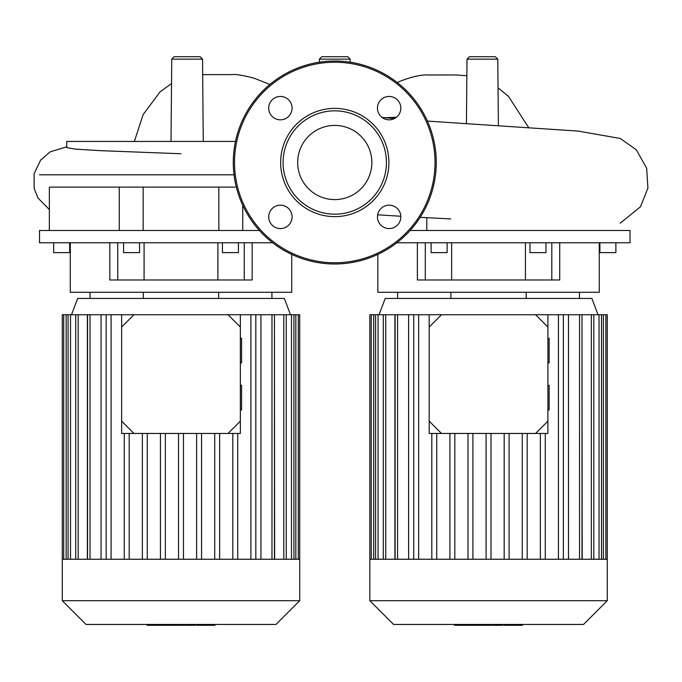 <?xml version="1.0" encoding="UTF-8"?>
<svg xmlns="http://www.w3.org/2000/svg" width="682" height="682" viewBox="0 0 682 682"><rect width="100%" height="100%" fill="white"/><g stroke="black" fill="none" stroke-linecap="round" stroke-linejoin="round"><path stroke-width="1.02" d="M50.289 187.107L235.137 187.107M39.522 174.805L234.028 174.805M259.399 230.473L39.522 230.473L39.522 242.775L272.664 242.775M70.28 242.775L70.28 292.288L291.717 292.288L291.717 254.412M109.828 242.775L109.828 279.987L252.161 279.987L252.161 242.775M222.434 242.775L222.434 252.621L238.427 252.621L238.427 242.775M139.563 242.775L139.563 252.621L123.57 252.621L123.57 242.775M53.665 242.775L53.665 252.621L69.658 252.621L69.658 242.775M90.075 292.288L90.075 298.443M143.331 292.288L143.331 298.443M218.658 292.288L218.658 298.443M271.922 292.288L271.922 298.443M244.258 242.775L244.258 279.987M117.739 242.775L117.739 279.987M218.854 187.107L218.854 230.473M143.143 230.473L143.143 187.107M171.029 141.447L171.745 59.146L174.208 56.708L200.082 56.708L202.545 59.146L171.745 59.146M203.262 141.447L202.545 59.146M350.173 59.146L319.372 59.146L321.836 56.708L347.709 56.708L350.173 59.146L350.198 62.19M466.428 123.672L466.999 59.146L469.455 56.708L495.337 56.708L497.792 59.146L466.999 59.146M498.372 125.676L497.792 59.146M180.96 153.748L100.194 150.645L75.429 149.128L66.734 147.593L66.734 141.447L235.486 141.447M396.873 242.775L630.015 242.775L630.015 230.473L410.138 230.473M377.828 254.412L377.828 292.288L599.265 292.288L599.265 242.775M417.375 242.775L417.375 279.987L559.717 279.987L559.717 242.775M599.887 242.775L599.887 252.621L615.88 252.621L615.88 242.775M529.982 242.775L529.982 252.621L545.975 252.621L545.975 242.775M447.111 242.775L447.111 252.621L431.118 252.621L431.118 242.775M397.623 292.288L397.623 298.443M450.887 292.288L450.887 298.443M526.206 292.288L526.206 298.443M579.47 292.288L579.47 298.443M551.806 242.775L551.806 279.987M425.287 242.775L425.287 279.987M334.768 125.411A37.092 37.092 0 0 1 371.861 162.504A37.092 37.092 0 0 1 334.768 199.596A37.092 37.092 0 0 1 297.676 162.504A37.092 37.092 0 0 1 334.768 125.411M334.768 263.994A101.49 101.49 0 0 1 233.278 162.504A101.49 101.49 0 0 1 334.768 61.013A101.49 101.49 0 0 1 436.258 162.504A101.49 101.49 0 0 1 334.768 263.994A101.49 101.49 0 0 1 233.278 162.504A101.49 101.49 0 0 1 334.768 61.013M334.768 216.637A54.125 54.125 0 0 1 280.643 162.504A54.125 54.125 0 0 1 334.768 108.378A54.125 54.125 0 0 1 388.902 162.504A54.125 54.125 0 0 1 334.768 216.637M334.768 214.174A51.67 51.67 0 0 1 283.098 162.504A51.67 51.67 0 0 1 334.768 110.834A51.67 51.67 0 0 1 386.438 162.504A51.67 51.67 0 0 1 334.768 214.174M400.828 108.14A11.688 11.688 0 0 1 389.141 119.827A11.688 11.688 0 0 1 377.453 108.14A11.688 11.688 0 0 1 389.141 96.452A11.688 11.688 0 0 1 400.828 108.14M389.141 228.564A11.688 11.688 0 0 1 377.453 216.876A11.688 11.688 0 0 1 389.141 205.188A11.688 11.688 0 0 1 400.828 216.876A11.688 11.688 0 0 1 389.141 228.564M268.717 216.876A11.688 11.688 0 0 1 280.404 205.188A11.688 11.688 0 0 1 292.092 216.876A11.688 11.688 0 0 1 280.404 228.564A11.688 11.688 0 0 1 268.717 216.876M280.404 96.452A11.688 11.688 0 0 1 292.092 108.14A11.688 11.688 0 0 1 280.404 119.827A11.688 11.688 0 0 1 268.717 108.14A11.688 11.688 0 0 1 280.404 96.452M607.261 600.706L607.261 559.249L369.832 559.249L369.832 600.706L393.574 624.448L583.519 624.448L607.261 600.706L369.832 600.706M598.037 314.743L591.882 298.443L385.211 298.443L379.056 314.743M394.904 559.249L394.904 314.743L441.493 314.743L429.191 327.045L429.191 314.743M547.902 314.743L547.902 327.045L535.6 314.743L568.481 314.743L568.481 559.249M581.993 559.249L581.993 314.743L582.189 559.249M408.612 559.249L408.612 314.743M527.186 559.249L527.186 433.454M522.267 559.249L522.267 433.454M509.096 559.249L509.096 433.454M504.177 559.249L504.177 433.454M491.006 559.249L491.006 433.454M486.087 559.249L486.087 433.454M472.916 559.249L472.916 433.454M467.997 559.249L467.997 433.454M454.826 559.249L454.826 433.454M449.907 559.249L449.907 433.454M436.736 559.249L436.736 433.454M431.817 559.249L431.817 433.454M369.832 559.249L369.832 314.743L394.904 314.743M607.261 559.249L607.261 314.743L582.189 314.743M581.993 314.743L568.481 314.743M558.447 559.249L558.447 314.743M563.366 559.249L563.366 314.743M540.357 559.249L540.357 433.454M545.276 559.249L545.276 433.454M413.727 559.249L413.727 314.743M418.646 559.249L418.646 314.743M299.713 600.706L299.713 559.249L62.284 559.249L62.284 600.706L86.026 624.448L275.963 624.448L299.713 600.706L62.284 600.706M290.481 314.743L284.334 298.443L77.663 298.443L71.508 314.743M87.356 559.249L87.356 314.743L133.945 314.743L121.635 327.045L121.635 314.743M240.354 314.743L240.354 327.045L228.052 314.743L260.933 314.743L260.933 559.249M274.445 559.249L274.445 314.743L274.641 559.249M101.064 559.249L101.064 314.743M219.638 559.249L219.638 433.454M214.719 559.249L214.719 433.454M201.548 559.249L201.548 433.454M196.629 559.249L196.629 433.454M183.458 559.249L183.458 433.454M178.539 559.249L178.539 433.454M165.368 559.249L165.368 433.454M160.449 559.249L160.449 433.454M147.278 559.249L147.278 433.454M142.359 559.249L142.359 433.454M129.188 559.249L129.188 433.454M124.269 559.249L124.269 433.454M62.284 559.249L62.284 314.743L87.356 314.743M299.713 559.249L299.713 314.743L274.641 314.743M274.445 314.743L260.933 314.743M250.899 559.249L250.899 314.743M255.818 559.249L255.818 314.743M232.809 559.249L232.809 433.454M237.728 559.249L237.728 433.454M106.179 559.249L106.179 314.743M111.098 559.249L111.098 314.743M505.251 625.292L522.037 625.292M521.253 624.448L521.253 625.292M493.095 624.448L493.095 625.292L502.77 625.292L502.77 624.448M497.587 624.448L497.587 625.292M492.037 624.448L492.037 625.292L485.755 625.292L485.755 624.448M454.587 624.448L454.587 625.292L485.755 625.292M459.932 624.448L459.932 625.292M460.785 624.448L460.785 625.292M467.502 624.448L467.502 625.292M471.543 624.448L471.543 625.292M473.317 624.448L473.317 625.292M478.5 624.448L478.5 625.292M197.703 625.292L214.489 625.292M213.705 624.448L213.705 625.292M185.547 624.448L185.547 625.292L195.214 625.292L195.214 624.448M190.039 624.448L190.039 625.292M184.49 624.448L184.49 625.292L178.207 625.292L178.207 624.448M147.039 624.448L147.039 625.292L178.207 625.292M152.384 624.448L152.384 625.292M153.237 624.448L153.237 625.292M159.946 624.448L159.946 625.292M163.995 624.448L163.995 625.292M165.769 624.448L165.769 625.292M170.952 624.448L170.952 625.292M240.354 409.933L241.581 409.933L241.581 385.321L240.354 385.321M240.354 362.875L241.581 362.875L241.581 338.272L240.354 338.272M121.635 421.152L133.945 433.454L121.635 433.454L121.635 327.045M228.052 433.454L240.354 421.152L240.354 433.454L133.945 433.454M240.354 421.152L240.354 327.045M228.052 314.743L133.945 314.743M547.902 409.933L549.129 409.933L549.129 385.321L547.902 385.321M547.902 362.875L549.129 362.875L549.129 338.272L547.902 338.272M429.191 421.152L441.493 433.454L429.191 433.454L429.191 327.045M535.6 433.454L547.902 421.152L547.902 433.454L441.493 433.454M547.902 421.152L547.902 327.045M535.6 314.743L441.493 314.743M396.464 117.244L384.938 117.722M435.031 162.504A100.263 100.263 0 0 1 334.768 262.766A100.263 100.263 0 0 1 234.506 162.504A100.263 100.263 0 0 1 334.768 62.241A100.263 100.263 0 0 1 435.031 162.504M385.739 559.249L385.739 314.743M378.067 559.249L378.067 314.743M373.71 559.249L373.71 314.743M603.382 559.249L603.382 314.743M599.026 559.249L599.026 314.743M579.538 559.249L579.538 314.743M591.354 559.249L591.354 314.743M397.555 559.249L397.555 314.743M78.183 559.249L78.183 314.743M70.519 559.249L70.519 314.743M66.154 559.249L66.154 314.743M295.835 559.249L295.835 314.743M291.478 559.249L291.478 314.743M271.982 559.249L271.982 314.743M283.806 559.249L283.806 314.743M90.007 559.249L90.007 314.743M508.388 624.448L508.388 625.292M504.475 624.448L504.475 625.292M515.294 624.448L515.294 625.292M493.231 624.448L493.231 625.292M488.9 624.448L488.9 625.292M485.362 624.448L485.362 625.292M200.84 624.448L200.84 625.292M196.928 624.448L196.928 625.292M207.746 624.448L207.746 625.292M185.683 624.448L185.683 625.292M181.344 624.448L181.344 625.292M177.814 624.448L177.814 625.292M144.09 242.775L144.09 279.987M217.899 242.775L217.899 279.987M119.265 187.107L119.265 230.473M242.732 205.273L242.732 230.473M49.351 187.107L49.351 230.473M269.91 84.44L254.181 78.242C242.647 75.216 235.256 74.014 232.008 74.619L202.682 74.628M134.363 141.447L143.143 114.602L160.031 91.908L171.532 83.571M397.308 82.573L400.112 81.26C412.175 76.529 421.868 74.449 429.2 75.003L455.994 74.96L466.855 75.736M528.635 127.56L508.457 96.35L498.048 87.833M319.347 62.19L319.372 59.146M382.073 117.449L394.409 118.566M427.426 121.089L578.106 131.08L620.296 138.48L636.306 149.835L646.681 168.275L647.9 188.172L640.509 206.74L620.185 223.219M377.632 214.821L400.811 216.254M420.18 217.328L450.691 218.905M66.734 146.809L50.221 151.83L40.605 160.108L34.1 173.774L34.143 188.317L38.013 198.061L49.351 209.57M451.637 242.775L451.637 279.987M525.455 242.775L525.455 279.987M426.813 217.686L426.813 230.473M395.1 314.743L395.1 559.249M375.603 314.743L375.603 559.249M371.247 314.743L371.247 559.249M383.275 314.743L383.275 559.249M601.49 559.249L601.49 314.743M605.846 559.249L605.846 314.743M593.817 559.249L593.817 314.743M87.543 314.743L87.543 559.249M68.055 314.743L68.055 559.249M63.699 314.743L63.699 559.249M75.728 314.743L75.728 559.249M293.933 559.249L293.933 314.743M298.29 559.249L298.29 314.743M286.261 559.249L286.261 314.743M522.506 625.292L522.506 624.448M503.998 625.292L503.998 624.448M214.958 625.292L214.958 624.448M196.45 625.292L196.45 624.448"/></g></svg>
